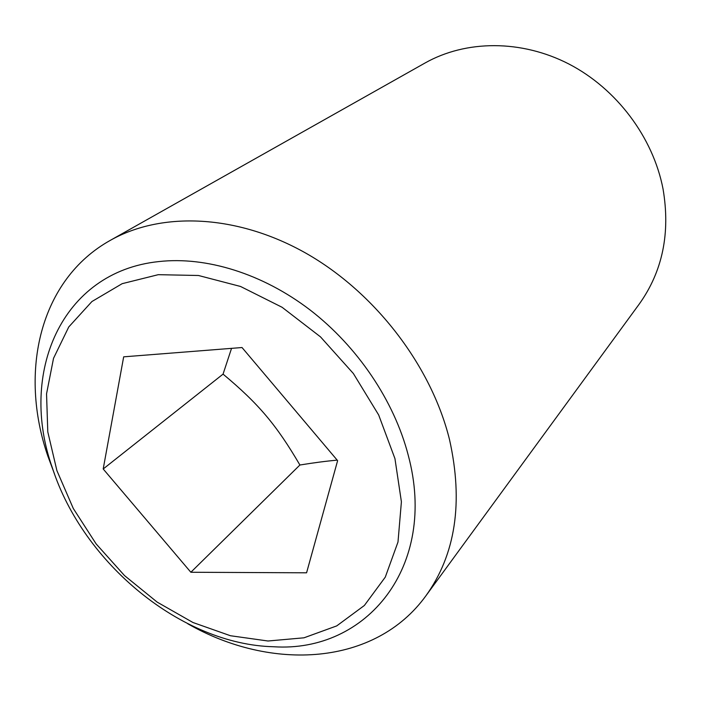 <?xml version="1.0" encoding="UTF-8"?>
<svg xmlns="http://www.w3.org/2000/svg" width="701" height="701" viewBox="0 0 701 701"><rect width="100%" height="100%" fill="white"/><g stroke="black" fill="none" stroke-linecap="round" stroke-linejoin="round"><path stroke-width="1.05" d="M103.196 468.978L123.674 356.835L242.02 347.53L337.619 460.653L306.582 572.805L190.856 572.261L103.196 468.978L223.058 374.124C258.669 403.855 276.352 424.78 299.905 465.008C313.943 462.721 326.368 461.1 337.19 460.145M187.772 623.767C271.848 671.908 375.28 665.801 425.945 595.754C455.624 554.342 463.484 502.293 449.516 439.606C431.317 365.966 375.289 292.755 306.372 253.455C237.332 214.261 161.773 211.246 110.285 240.373C39.826 279.655 18.629 371.591 47.896 456.228L54.363 473.578M408.21 455.133C438.283 566.846 366.185 652.894 273.714 646.751C181.664 644.64 83.305 563.473 52.47 468.145C18.498 373.502 61.118 271.804 158.706 261.587C206.094 256.251 262.437 273.53 310.14 310.017C357.703 346.688 394.172 400.981 408.21 455.133M425.945 595.754L639.251 304.059C662.585 271.383 670.515 233.021 663.041 188.972C653.095 137.343 616.643 88.764 568.949 64.036C521.167 39.431 465.885 39.983 425.104 62.967L110.285 240.373M158.277 274.678L122.176 283.668L91.919 301.535L68.768 326.946L53.53 358.299L46.546 393.866L47.791 431.869L56.904 470.616L73.29 508.47L96.142 543.915L124.489 575.556L157.19 602.133L192.977 622.514L230.427 635.728L267.992 641.003L303.997 637.805L336.717 625.905L364.362 605.48L385.278 577.142L397.993 542.022L401.401 501.802L394.943 458.612L378.671 414.966L353.365 373.519L320.488 336.866L282.082 307.275L240.548 286.472L198.462 275.493L158.277 274.678M190.856 572.261L299.905 465.008M231.54 348.353L223.058 374.124"/></g></svg>
